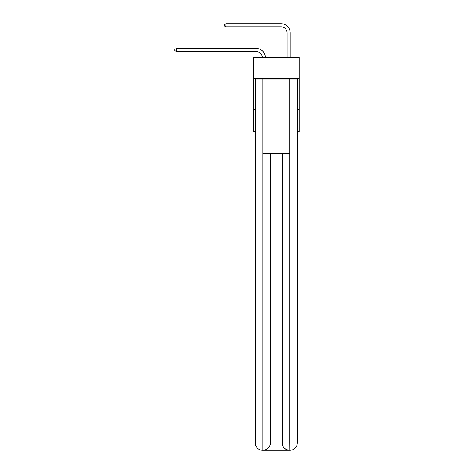 <?xml version="1.0" encoding="UTF-8"?>
<svg xmlns="http://www.w3.org/2000/svg" width="474" height="474" viewBox="0 0 474 474"><rect width="100%" height="100%" fill="white"/><g stroke="black" fill="none" stroke-linecap="round" stroke-linejoin="round"><path stroke-width="0.71" d="M299.177 78.477L299.177 57.443L253.394 57.443L253.394 78.477L299.177 78.477L299.177 131.683L297.322 131.683M255.249 109.411L253.394 109.411L253.394 78.477M299.177 109.411L297.322 109.411M253.394 109.411L253.394 131.683L255.249 131.683M256.179 51.542A6.186 6.186 178.8 0 1 262.359 57.443A6.186 6.186 0 0 0 256.179 51.542L176.435 51.542L174.823 50.611L174.823 49.373L176.435 48.449L256.179 48.449A9.279 9.279 -1.2 0 1 265.452 57.443M287.114 57.443L287.114 32.979A6.186 6.186 0 0 0 280.928 26.793L225.926 26.793L224.315 25.863L224.315 24.63L225.926 23.7L280.928 23.7A9.279 9.279 0 0 1 290.207 32.979L290.207 57.443M262.673 450.3A7.424 7.424 0 0 1 255.249 442.876L270.411 442.876L270.411 153.339L270.411 442.876A7.424 7.424 0 0 1 262.987 450.3L262.673 450.3A7.424 7.424 0 0 1 255.249 442.876L255.249 79.099L262.863 79.099L262.863 153.339L289.709 153.339L289.709 79.099L262.863 79.099M289.709 79.099L297.322 79.099L297.322 442.876A7.424 7.424 0 0 1 289.898 450.3L289.584 450.3A7.424 7.424 0 0 1 282.16 442.876L282.16 153.339L282.16 442.876C282.54 447.255 285.016 449.725 289.584 450.3L262.987 450.3C267.573 449.82 270.05 447.343 270.411 442.876M282.16 442.876L289.709 442.876L289.768 450.3M262.863 153.339L262.863 450.3M287.114 32.979A6.186 6.186 0 0 0 280.928 26.793A6.186 6.186 0 0 1 287.114 32.979A6.186 6.186 0 0 0 280.928 26.793A6.186 6.186 0 0 1 287.114 32.979A6.186 6.186 0 0 0 280.928 26.793A6.186 6.186 0 0 1 287.114 32.979A6.186 6.186 0 0 0 280.928 26.793A6.186 6.186 0 0 1 287.114 32.979A6.186 6.186 0 0 0 280.928 26.793A6.186 6.186 0 0 1 287.114 32.979A6.186 6.186 0 0 0 280.928 26.793A6.186 6.186 0 0 1 287.114 32.979A6.186 6.186 0 0 0 280.928 26.793A6.186 6.186 0 0 1 287.114 32.979A6.186 6.186 0 0 0 280.928 26.793A6.186 6.186 0 0 1 287.114 32.979A6.186 6.186 0 0 0 280.928 26.793A6.186 6.186 0 0 1 287.114 32.979A6.186 6.186 0 0 0 280.928 26.793A6.186 6.186 0 0 1 287.114 32.979A6.186 6.186 0 0 0 280.928 26.793A6.186 6.186 0 0 1 287.114 32.979A6.186 6.186 0 0 0 280.928 26.793A6.186 6.186 0 0 1 287.114 32.979A6.186 6.186 0 0 0 280.928 26.793A6.186 6.186 0 0 1 287.114 32.979A6.186 6.186 0 0 0 280.928 26.793A6.186 6.186 0 0 1 287.114 32.979A6.186 6.186 0 0 0 280.928 26.793A6.186 6.186 0 0 1 287.114 32.979A6.186 6.186 0 0 0 280.928 26.793A6.186 6.186 0 0 1 287.114 32.979A6.186 6.186 0 0 0 280.928 26.793A6.186 6.186 0 0 1 287.114 32.979A6.186 6.186 0 0 0 280.928 26.793A6.186 6.186 0 0 1 287.114 32.979M225.926 23.7L280.928 23.7L225.926 23.7L280.928 23.7L225.926 23.7L280.928 23.7L225.926 23.7L280.928 23.7L225.926 23.7L280.928 23.7L225.926 23.7L280.928 23.7L225.926 23.7L280.928 23.7L225.926 23.7L280.928 23.7L225.926 23.7L280.928 23.7L225.926 23.7L280.928 23.7L225.926 23.7L280.928 23.7L225.926 23.7L280.928 23.7L225.926 23.7L280.928 23.7L225.926 23.7L280.928 23.7L225.926 23.7L280.928 23.7L225.926 23.7L280.928 23.7L225.926 23.7L280.928 23.7L225.926 23.7L280.928 23.7L225.926 23.7L225.926 26.793M176.435 48.449L176.435 51.542M289.709 153.339L289.709 442.876L297.322 442.876"/></g></svg>
